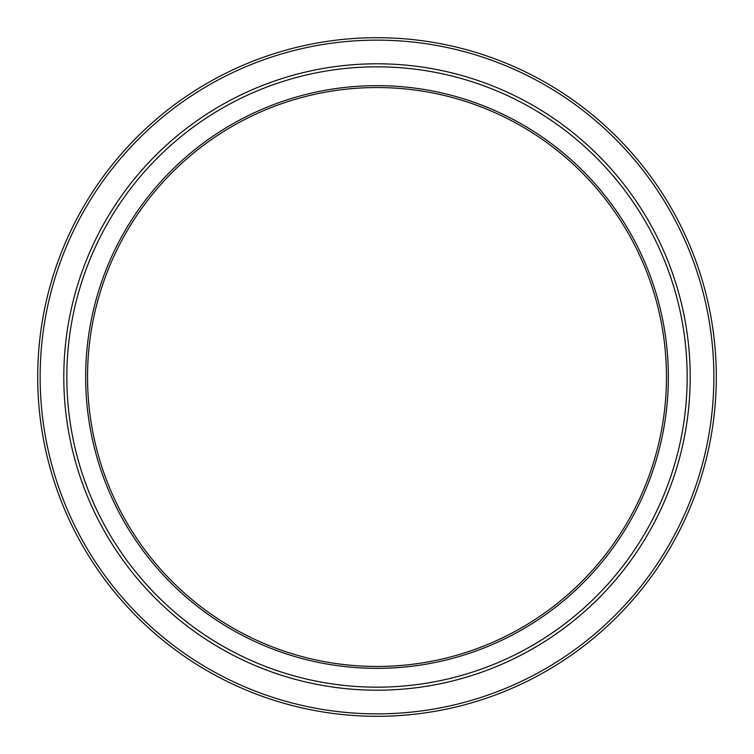<?xml version="1.0" encoding="UTF-8"?>
<svg xmlns="http://www.w3.org/2000/svg" width="754" height="754" viewBox="0 0 754 754"><rect width="100%" height="100%" fill="white"/><g stroke="black" fill="none" stroke-linecap="round" stroke-linejoin="round"><path stroke-width="1.13" d="M716.3 377A339.3 339.3 0 0 1 377 716.3A339.3 339.3 0 0 1 37.7 377A339.3 339.3 0 0 1 377 37.7A339.3 339.3 0 0 1 716.3 377M40.132 377A336.868 336.868 0 0 0 377 713.868A336.868 336.868 0 0 0 713.868 377A336.868 336.868 0 0 0 377 40.132A336.868 336.868 0 0 0 40.132 377M668.346 377A291.346 291.346 0 0 0 377 85.654A291.346 291.346 0 0 0 85.654 377A291.346 291.346 0 0 0 377 668.346A291.346 291.346 0 0 0 668.346 377M66.833 377A310.167 310.167 0 0 0 377 687.167A310.167 310.167 0 0 0 687.167 377A310.167 310.167 0 0 0 377 66.833A310.167 310.167 0 0 0 66.833 377M690.202 377A313.202 313.202 0 0 1 377 690.202A313.202 313.202 0 0 1 63.798 377A313.202 313.202 0 0 1 377 63.798A313.202 313.202 0 0 1 690.202 377M357.226 88.218A289.461 289.461 0 0 0 88.218 396.774A289.461 289.461 0 0 0 396.774 665.782A289.461 289.461 0 0 0 665.782 357.226A289.461 289.461 0 0 0 357.226 88.218"/></g></svg>
